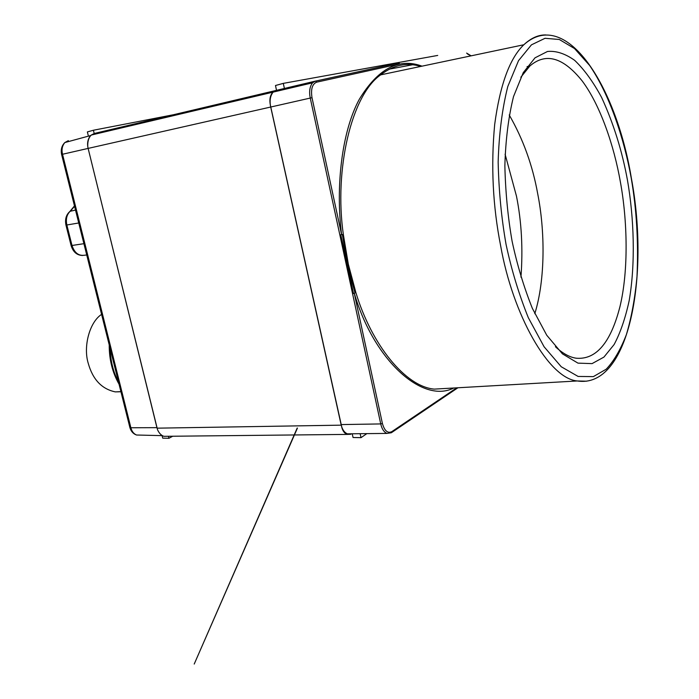 <?xml version="1.0" encoding="UTF-8"?>
<svg xmlns="http://www.w3.org/2000/svg" width="699" height="699" viewBox="0 0 699 699"><rect width="100%" height="100%" fill="white"/><g stroke="black" fill="none" stroke-linecap="round" stroke-linejoin="round"><path stroke-width="1.05" d="M555.408 346.721C562.669 353.449 569.624 357.285 576.282 358.22C596.16 359.871 610.708 342.702 619.943 306.704C628.672 270.592 627.484 220.657 620.38 181.915C614.08 145.838 600.292 105.095 582.18 80.935C563.176 57.274 545.736 52.303 529.842 66.029L520.825 77.248M534.796 313.72C545.473 279.303 545.045 230.74 537.714 193.824C532.594 165.34 523.088 139.049 509.213 114.959M512.114 241.304C507.902 217.284 505.491 192.146 504.861 165.89C505.587 140.045 508.479 116.934 513.52 96.576L523.254 72.644L535.023 57.825L547.466 51.481C556.054 50.634 565.115 53.587 574.657 60.341C584.189 69.437 593.18 81.809 601.612 97.449C613.556 123.496 622.171 151.08 627.466 180.202C634.01 217.791 635.627 263.383 629.17 300.701C625.334 318.325 620.319 332.934 614.115 344.537L603.936 357.093L592.053 363.62L577.968 363.131L562.45 353.869L546.749 335.24L532.358 308.364C523.874 287.14 517.129 264.79 512.114 241.304M520.947 277.18C523.062 248.669 521.568 221.644 516.465 196.113L505.089 154.191M354.996 292.881L355.905 292.689L348.329 264.231L343.323 234.392L342.388 234.541L347.289 264.353L354.996 292.881L354.279 293.3L382.405 423.48C384.502 430.837 387.639 433.563 391.816 431.641L456.762 387.831M350.496 433.808L347.351 433.834C344.249 432.428 342.161 429.343 341.086 424.581L380.737 423.926L346.25 264.475L348.329 264.231M422.021 66.169C398.884 57.571 377.967 68.633 359.286 99.328C341.767 131.543 335.503 186.755 341.593 234.593L339.871 235.004L310.251 98.07L270.705 107.034C269.43 100.787 270.233 95.815 273.126 92.119L276 90.451L315.336 81.136L398.771 62.945L399.723 63.871L316.656 82.167C312.252 84.046 310.706 89.219 312.007 97.685L341.593 234.593L342.388 234.541M66.554 142.098L68.327 140.648L64.841 142.561C62.202 145.742 61.425 149.63 62.517 154.226L130.879 427.762L156.934 427.657L88.126 148.406L270.705 107.034L341.086 424.581M339.871 235.004L346.25 264.475M352.217 433.782L353.065 437.504L361.007 437.661L366.844 433.625M361.007 437.661L360.142 433.703M437.714 55.431L283.287 83.373L275.493 85.505L276.507 90.337M283.287 83.373L284.414 88.467M340.815 234.855L353.502 293.528L352.576 293.729M275.651 90.547L94.348 133.457L91.237 135.073C88.633 137.703 87.489 141.574 87.786 146.676L88.126 148.415C86.938 143.312 87.759 139.022 90.599 135.545L94.19 133.492L93.395 130.241L194.925 110.582M168.415 436.272L168.913 438.299L172.705 436.228M88.17 135.152L87.375 131.919L93.395 130.241M162.089 435.634L162.701 438.142L168.913 438.299M274.952 90.8L272.907 92.181C270.137 95.125 269.281 99.415 270.347 105.06L341.732 426.879M61.608 154.47L88.126 148.406L157.528 429.719C159.136 433.266 161.259 435.468 163.898 436.316L167.113 436.29M412.786 64.727L389.378 69.131M296.673 86.562L276.157 90.424M275.301 91.613L275.039 90.765M350.767 433.799L350.828 434.289L347.158 434.402C344.502 433.441 342.685 430.951 341.68 426.923M101.591 314.367C89.323 322.335 83.198 346.818 88.188 363.122C92.722 379.478 101.766 389.072 115.335 391.886L120.936 391.755M586.583 381.2L577.33 380.964C548.698 378.718 512.734 314.533 500.659 245.847C492.804 206.126 490.812 165.646 494.691 124.413C500.012 84.841 509.728 58.288 523.831 44.753C531.074 38.017 538.413 34.749 545.84 34.95M506.076 244.501C511.581 270.19 518.999 294.576 528.313 317.669L544.093 346.774L561.236 366.748L578.117 376.446L593.364 376.612L606.173 369.229C613.783 361.296 620.511 349.771 626.374 334.646C631.468 317.564 635.015 298.176 636.999 276.481C638.545 242.291 636.623 209.534 631.241 178.201C623.997 137.956 609.301 94.12 589.633 65.461L574.526 48.546L559.305 39.485L545.037 38.296L531.441 44.841L518.527 60.647L507.797 86.484C502.214 108.572 498.999 133.754 498.151 162.002C498.806 190.713 501.445 218.219 506.076 244.501M420.99 66.379C406.94 62.089 393.502 64.911 380.658 74.863C351.431 95.047 334.043 169.586 343.323 234.392M355.905 292.689C371.658 344.764 405.429 386.669 434.28 389.116L450.444 388.19M471.17 55.833L466.6 53.098M391.816 431.641L391.344 432.751L386.897 433.415C383.865 431.965 381.811 428.802 380.737 423.926L382.405 423.48M453.782 387.997C422.869 403.856 374.131 361.138 354.279 293.3L353.502 293.528M470.969 55.876L467.43 53.937M312.007 97.685L310.251 98.07C308.967 91.656 309.727 86.571 312.54 82.823L315.336 81.136L312.54 82.823L273.126 92.119M316.656 82.167L315.572 81.119L398.736 62.945M118.524 382.117C113.369 372.418 110.529 361.068 110.014 348.041M74.575 206.327L70.223 211.247C66.781 214.532 65.654 219.11 66.851 224.991L78.742 222.981M65.916 224.921L66.851 224.991L72.014 245.498C74.382 252.592 78.367 255.86 83.95 255.292L86.746 254.995M83.915 243.689L71.115 245.602L65.959 225.113C64.797 219.25 66.169 214.645 70.075 211.29L75.518 210.093M90.599 135.545L64.841 142.561C61.73 145.654 60.647 149.612 61.599 154.435L129.918 427.674L130.879 427.762C131.762 431.309 133.649 433.729 136.523 435.014L140.263 435.101M162.334 435.643L136.523 435.014C133.264 433.861 131.062 431.414 129.918 427.674L129.682 426.74M71.053 245.34L71.115 245.602C73.159 252.112 77.056 255.406 82.788 255.467M68.537 213.099L74.47 205.908M157.065 428.164L341.217 425.158M529.842 66.029L527.063 66.632M434.28 389.116L577.33 380.964C628.986 389.125 649.86 276.367 631.354 178.131M631.328 177.974C616.265 85.977 565.972 6.833 523.831 44.753L380.658 74.863C393.362 64.955 406.739 62.141 420.789 66.422M391.344 432.751L386.897 433.415L347.351 433.834M391.571 432.594L457.924 387.762M119.048 384.197C112.425 372.584 109.149 359.487 109.219 344.895M297.197 428.05L194.217 664.05L297.442 428.05M272.907 92.181L91.228 135.064M347.15 434.411L163.898 436.325M115.335 391.886L120.91 391.641"/></g></svg>
